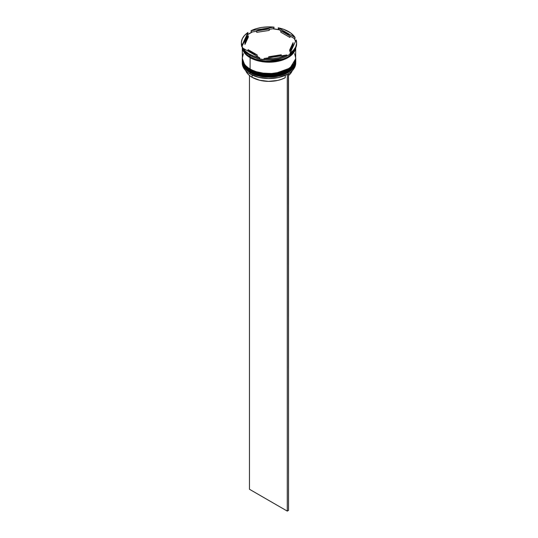 <?xml version="1.0" encoding="UTF-8"?>
<svg xmlns="http://www.w3.org/2000/svg" width="538" height="538" viewBox="0 0 538 538"><rect width="100%" height="100%" fill="white"/><g stroke="black" fill="none" stroke-linecap="round" stroke-linejoin="round"><path stroke-width="0.81" d="M291.435 69.133L294.212 65.441M295.739 60.74L295.732 60.518A26.739 15.434 180 0 1 295.739 60.74A26.739 15.434 180 0 1 279.229 74.997A26.739 15.434 180 0 1 250.096 71.655L250.204 71.278L250.096 71.655L259.524 75.172L274.716 75.818L290.049 70.256L295.739 60.74L290.049 70.397L274.716 75.966L259.524 75.32L250.096 71.803A26.739 15.434 0 0 0 279.229 75.145A26.739 15.434 0 0 0 295.739 60.881A26.739 15.434 0 0 0 295.739 60.814M250.096 71.655L250.096 71.655A26.739 15.434 180 0 1 242.261 60.74L244.871 67.391L250.096 71.655M242.261 60.814A26.739 15.434 0 0 0 242.261 60.881A26.739 15.434 0 0 0 250.096 71.803L244.871 67.539L242.268 60.518M252.376 73.013L261.394 75.797L271.569 76.376M274.111 76.161L281.354 74.661L287.527 72.018M250.473 72.018L250.204 72.045C245.046 68.998 242.403 65.28 242.261 60.881M291.435 66.954L294.212 63.262M250.204 69.099L250.096 69.469L259.524 72.986L274.716 73.632L290.049 68.07L295.739 58.703L290.049 68.218L274.716 73.78L259.524 73.134L250.096 69.617A26.739 15.434 0 0 0 279.229 72.96A26.739 15.434 0 0 0 295.739 58.703A26.739 15.434 0 0 0 295.739 58.629M250.096 69.469L250.096 69.469A26.739 15.434 180 0 1 242.261 58.555L244.871 65.206L250.096 69.469A26.739 15.434 180 0 0 279.229 72.818A26.739 15.434 180 0 0 295.739 58.555L295.732 58.333A26.739 15.434 180 0 1 295.739 58.555M242.261 58.629A26.739 15.434 0 0 0 242.261 58.703A26.739 15.434 0 0 0 250.096 69.617L244.871 65.354L242.268 58.333M252.376 70.834L261.394 73.612L271.569 74.19M274.111 73.975L281.354 72.482L287.527 69.832M250.473 69.832L250.204 69.859C245.046 66.82 242.403 63.094 242.261 58.703M283.001 59.187L267.178 61.493L254.999 59.187L267.178 61.493L283.001 59.187M287.137 74.412A26.557 15.333 0 0 0 287.783 74.056A26.557 15.333 0 0 0 287.843 74.022A26.557 15.333 0 0 1 287.137 74.412L278.543 77.519L268.556 78.541L258.63 77.331L250.224 74.056A26.557 15.333 0 0 0 287.137 74.412L287.137 74.412M242.261 61.756A26.739 15.434 180 0 1 242.275 61.325A26.739 15.434 0 0 0 250.096 72.67L250.392 72.153L250.096 72.67A26.739 15.434 180 0 1 242.261 61.756L242.261 63.067A26.739 15.434 0 0 0 250.096 73.982L250.096 73.982A26.739 15.434 0 0 0 279.229 77.331A26.739 15.434 0 0 0 295.739 63.067A26.739 15.434 0 0 0 295.712 62.415A26.739 15.434 180 0 1 287.904 73.982A26.739 15.434 180 0 1 250.096 73.982L250.096 72.67A26.739 15.434 0 0 0 279.578 75.932A26.739 15.434 0 0 0 295.725 61.325A26.739 15.434 180 0 1 295.739 61.756A26.739 15.434 180 0 1 279.229 76.019A26.739 15.434 180 0 1 250.096 72.67L250.096 73.982A26.739 15.434 180 0 1 242.288 62.415M250.096 70.491A26.739 15.434 0 0 0 279.578 73.753A26.739 15.434 0 0 0 295.725 59.14A26.739 15.434 180 0 1 295.739 59.577A26.739 15.434 180 0 1 279.229 73.834A26.739 15.434 180 0 1 250.096 70.491L250.096 71.218A26.739 15.434 0 0 0 279.229 74.567A26.739 15.434 0 0 0 295.739 60.303A26.739 15.434 0 0 0 295.732 59.94L294.589 64.782L291.233 68.877L285.96 72.233L279.229 74.567L271.623 75.663L263.781 75.441L254.144 73.134L250.096 71.218L250.096 70.491A26.739 15.434 180 0 1 242.261 59.577A26.739 15.434 180 0 1 242.275 59.14A26.739 15.434 0 0 0 250.096 70.491L250.392 69.967L250.096 70.491M249.464 55.138L250.096 55.501A26.739 15.434 0 0 0 287.904 55.501A26.739 15.434 0 0 0 288.032 55.427A26.739 15.434 180 0 1 250.096 55.501L250.096 56.954A26.739 15.434 0 0 0 277.104 60.754A26.739 15.434 0 0 0 295.355 48.649L292.578 53.316L287.904 56.954L281.603 59.651L274.219 61.177L263.781 61.177L256.397 59.651L250.096 56.954L249.464 54.116A27.626 15.952 180 0 1 242.968 48.185L242.968 49.207A27.626 15.952 0 0 0 249.464 55.138A27.626 15.952 0 0 0 259.74 58.884A27.626 15.952 180 0 1 249.464 55.138L249.464 55.138A27.626 15.952 180 0 1 242.968 49.207L242.968 48.185L245.644 51.359L249.464 54.116L254.239 56.322L259.74 57.869L242.968 48.185L259.74 57.869A27.626 15.952 180 0 1 249.464 54.116L249.464 55.138M258.818 58.79L259.74 58.884L259.74 57.869L259.74 58.884L258.818 58.79L265.268 59.785A27.095 15.642 180 0 1 258.818 58.79M264.003 59.543L265.268 59.785L264.003 59.543A27.626 15.952 0 0 0 286.909 55.999A27.626 15.952 180 0 1 264.003 59.543L264.003 58.528L273.156 58.608L279.061 57.694L286.909 54.984L264.003 58.528L264.003 59.543M285.651 56.631L286.909 55.999L286.909 54.984A27.626 15.952 180 0 1 264.003 58.528L286.909 54.984L286.909 55.999L285.651 56.631L288.16 55.353A27.095 15.642 180 0 1 285.651 56.631M290.036 54.15A27.095 15.642 180 0 1 288.16 55.353L290.372 53.908M296.613 43.349A27.626 15.952 180 0 1 290.036 54.197A27.626 15.952 0 0 0 296.626 43.854L296.626 42.838A27.626 15.952 180 0 1 290.036 53.181L293.459 50.256L295.685 46.967L296.606 43.477L296.176 39.953L290.036 53.181L290.036 54.197L290.036 53.181L296.176 39.953A27.626 15.952 180 0 1 296.626 42.838M294.104 38.413A27.095 15.642 180 0 1 295.57 41.244L294.104 38.413L289.975 36.026L289.975 37.485L280.796 32.186L280.796 30.727A24.062 13.894 180 0 1 286.014 33.013A24.062 13.894 180 0 1 289.975 36.026L283.539 31.769L280.796 30.727L289.975 36.026L289.975 37.485L280.796 32.186L280.796 30.727L278.26 28.83L278.26 27.808L295.032 37.492L290.581 32.879L283.761 29.355L278.26 27.808A27.626 15.952 180 0 1 295.032 37.492L295.032 38.507L294.104 38.413L279.182 29.798L278.26 28.83L278.26 27.808L295.032 37.492L295.032 38.507L294.104 38.413M243.411 53.639L242.261 58.117A26.739 15.434 0 0 0 250.096 69.032L250.096 57.68L256.397 60.384L263.781 61.91L271.623 62.132L279.229 61.029L285.96 58.703L291.233 55.34L294.589 51.251L295.638 48.084A26.739 15.434 180 0 1 278.166 61.271A26.739 15.434 180 0 1 250.096 57.68L250.096 69.032A26.739 15.434 0 0 0 279.229 72.381A26.739 15.434 0 0 0 295.739 58.117L294.589 53.639M250.466 57.169L250.157 57.647L245.173 53.652L242.382 47.492L243.499 51.231L245.496 54.022L250.157 57.647L250.466 57.169M245.644 70.458L247.023 72.973L249.202 75.293L252.114 77.331L252.114 75.044L252.114 77.331A23.887 13.793 0 0 0 285.248 77.687L285.248 75.34L285.248 77.687L281.616 79.288L277.521 80.465L268.556 81.366L259.652 80.27L252.114 77.331A23.887 13.793 0 0 1 245.718 70.66M281.266 55.858L281.266 54.789A24.062 13.894 180 0 1 268.731 56.732L268.731 57.795L268.731 56.732L275.227 56.255L281.266 54.789L268.731 56.732L281.266 54.789L281.266 55.858M257.204 56.403L257.204 54.943A24.062 13.894 180 0 1 248.025 49.651L248.025 51.103L248.025 49.651L251.986 52.663L257.204 54.943L248.025 49.651L257.204 54.943L257.204 56.403M244.938 44.452L244.938 42.993A24.062 13.894 180 0 1 244.938 42.838A24.062 13.894 180 0 1 248.3 35.757L248.3 37.209L244.938 44.452L244.938 42.993L248.3 35.757L245.758 39.24L244.938 42.993L248.3 35.757L248.3 37.209L244.938 44.452A24.062 13.894 0 0 1 244.938 44.291L244.938 42.838M256.734 32.341L256.734 30.888A24.062 13.894 180 0 1 269.269 28.944L269.269 30.404L256.734 32.341L256.734 30.888L269.269 28.944L259.666 30.034L256.734 30.888L269.269 28.944L269.269 30.404L256.734 32.341M241.374 42.838L241.374 43.854A27.626 15.952 0 0 0 241.824 46.739L241.824 45.723L247.964 32.495L244.541 35.421L242.315 38.709L241.394 42.199L241.824 45.723A27.626 15.952 180 0 1 241.374 42.838A27.626 15.952 180 0 1 247.964 32.495L247.628 34.681A27.095 15.642 180 0 1 252.349 31.95L251.091 31.715L251.091 30.693L273.997 27.149L267.897 26.9L261.851 27.431L256.155 28.716L251.091 30.693A27.626 15.952 180 0 1 273.997 27.149L273.997 28.171L272.732 28.803A27.095 15.642 180 0 1 279.182 29.798L272.732 28.803L269.269 29.334L272.732 28.803L273.997 28.171L273.997 27.149L251.091 30.693L251.091 31.715L252.349 31.95L247.628 34.681L241.824 46.739L241.824 45.723L247.964 32.495L247.628 34.681L241.824 46.739A27.626 15.952 180 0 1 241.387 43.349M295.503 48.359L288.435 57.29L273.277 61.951L259.04 61.036L250.157 57.647L256.438 60.337L263.802 61.857L271.609 62.078L279.195 60.982L285.907 58.662L289.599 56.53L293.62 52.657L295.517 48.279M242.315 47.001A26.739 15.434 0 0 0 250.096 56.954L246.767 54.614L244.299 51.944L242.315 47.001M242.261 46.826A26.739 15.434 180 0 0 250.096 57.68L246.767 55.34L244.299 52.677L242.779 49.778L242.261 46.766L242.389 59.631L243.411 62.603L245.422 65.394L248.334 67.909L252.04 70.054L256.397 71.736L263.781 73.262L271.623 73.484L279.229 72.381L283.856 70.955L287.904 69.032L291.233 66.692L293.701 64.029L295.611 59.631L295.739 47.875M242.261 60.303A26.739 15.434 0 0 0 250.096 71.218L246.767 68.877L244.299 66.208L242.779 63.316L242.261 59.577M242.968 48.635A27.095 15.642 180 0 1 242.167 46.45L242.968 48.635M256.734 31.278L252.349 31.95L256.734 31.278M293.062 44.136L292.242 47.889L289.7 51.372A24.062 13.894 0 0 0 293.062 44.291A24.062 13.894 0 0 0 293.062 44.136M289.7 49.92L289.7 51.372L289.7 49.92L292.242 46.436L293.062 42.684A24.062 13.894 180 0 1 293.062 42.838A24.062 13.894 180 0 1 289.7 49.92L293.062 42.684L289.7 49.92M288.536 75.515A23.887 13.793 0 0 0 292.282 70.66L291.314 72.495L288.536 75.515M288.402 73.686L287.279 74.493L287.279 511.1L249.464 489.271L249.464 75.515L249.464 489.271L287.279 511.1L287.279 74.493L288.536 73.767L288.536 510.374L287.279 511.1L288.536 510.374L288.402 73.686M295.739 60.881C296.815 74.479 265.496 81.81 250.204 72.045M295.739 58.703C296.815 72.294 265.496 79.624 250.204 69.859M295.739 61.756L295.739 63.067M295.739 59.577L295.739 60.303M293.062 44.291L293.062 42.838"/></g></svg>
